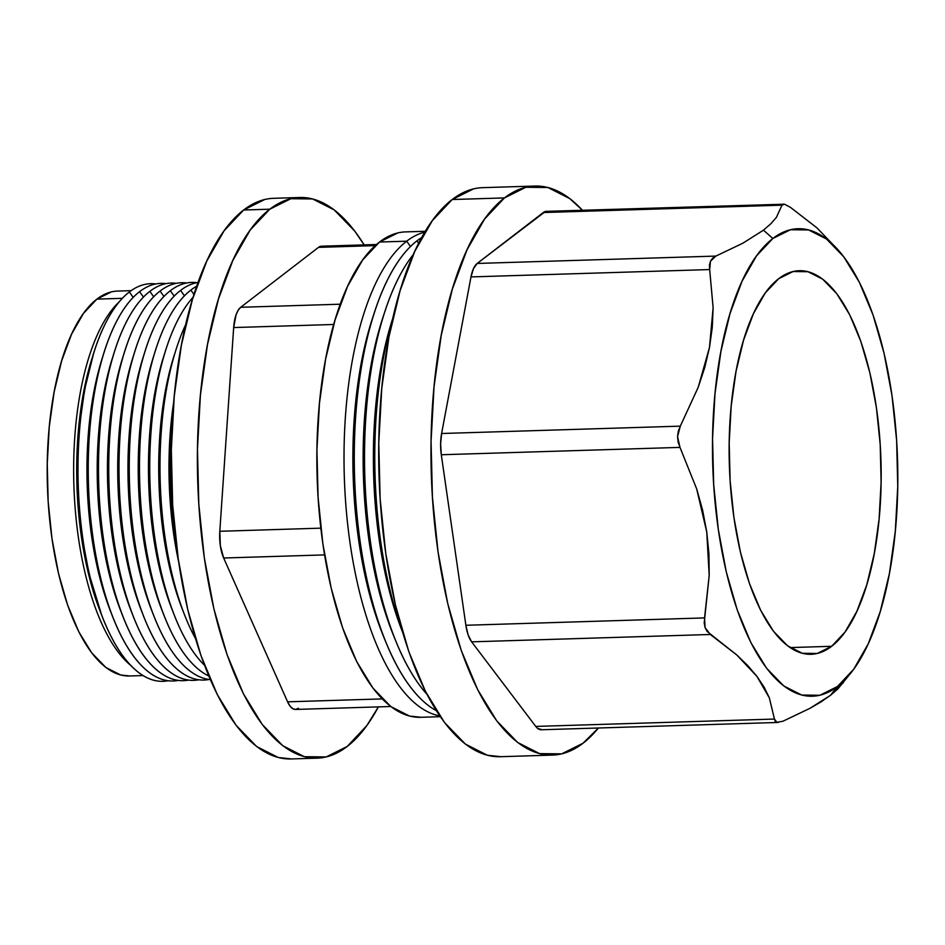 <?xml version="1.0" encoding="UTF-8"?>
<svg xmlns="http://www.w3.org/2000/svg" width="945" height="945" viewBox="0 0 945 945"><rect width="100%" height="100%" fill="white"/><g stroke="black" fill="none" stroke-linecap="round" stroke-linejoin="round"><path stroke-width="1.42" d="M831.635 646.297A191.882 75.824 -91.8 0 1 811.07 654.294A191.882 75.824 -91.8 0 1 730.922 491.388A191.882 75.824 -91.8 0 1 778.668 278.716L793.079 271.534L807.951 271.699L822.717 279.2L836.809 293.741L849.685 314.768L860.848 341.476L869.872 372.826L876.405 407.626L880.208 444.54L881.118 482.139L879.11 518.982L874.267 553.664L866.766 584.837L856.891 611.309L845.031 632.063L831.635 646.297L817.224 653.467L802.352 653.302L787.587 645.813L773.494 631.272L760.619 610.246L749.456 583.537L740.431 552.187L733.899 517.376L730.107 480.473L729.186 442.874L731.194 406.019L736.037 371.35L743.55 340.176L753.413 313.705L765.273 292.95L778.668 278.716A191.882 75.824 -91.8 0 1 799.234 270.707A191.882 75.824 -91.8 0 1 879.393 433.625A191.882 75.824 -91.8 0 1 831.635 646.297L790.044 647.585L831.635 646.297M534.988 186.047L482.706 187.653A284.658 112.479 88.2 0 0 452.194 199.525L504.465 197.918A284.658 112.479 -91.8 0 1 534.988 186.047A284.658 112.479 -91.8 0 1 582.427 210.251L569.811 198.639L547.911 187.512L525.845 187.275L504.465 197.918L452.194 199.525A284.658 112.479 88.2 0 0 381.355 515.037A284.658 112.479 88.2 0 0 500.259 756.709L552.53 755.09A284.658 112.479 -91.8 0 1 433.625 513.418A284.658 112.479 -91.8 0 1 504.465 197.918L484.596 219.039L467.007 249.823L452.36 289.099L441.232 335.333L434.038 386.777L431.062 441.445L432.42 497.224L438.055 551.974L447.753 603.607L461.136 650.125L477.697 689.732L496.798 720.929L517.695 742.498L539.607 753.626L561.673 753.862L583.053 743.219A284.658 112.479 -91.8 0 1 552.53 755.09M598.398 728.004A284.658 112.479 -91.8 0 1 583.053 743.219L598.398 728.004M838.38 250.236L816.87 227.804L790.445 207.357L784.492 204.203L782.755 204.167L781.987 205.171L776.388 217.374L770.919 223.693L763.442 230.178L772.868 238.483A233.887 92.421 -91.8 0 1 838.38 250.236A233.887 92.421 -91.8 0 1 897.537 459.66A233.887 92.421 -91.8 0 1 851.398 672.32A233.887 92.421 -91.8 0 1 837.435 686.531L830.466 695.343L837.943 688.858L851.398 672.32M821.063 701.863L830.466 695.343L837.435 686.531A233.887 92.421 -91.8 0 1 718.306 529.389A233.887 92.421 -91.8 0 1 772.868 238.483L763.442 230.178L742.864 243.196L715.873 256.083L712.66 258.162L710.451 261.233L709.447 265.132L709.671 269.561L713.121 307.763L712.27 327.419L709.482 347.488L704.734 367.558L698.19 387.344L680.305 426.148L678.309 431.144L677.553 436.602L678.144 442.142L679.987 447.387L696.701 488.99L702.643 510.324L706.765 532.07L708.939 553.888L709.199 575.47L704.202 622.944L705.076 627.598L707.179 631.52L736.781 654.968L747.719 665.54L756.933 676.372L764.151 687.216L769.36 697.942L774.451 719.062L775.172 721.189L776.896 722.323L782.897 721.248L809.9 708.36L821.063 701.863M837.435 686.531L853.76 669.178L868.219 643.876L880.244 611.616L889.399 573.615L895.305 531.35L897.75 486.439L896.64 440.606L892.009 395.612L884.036 353.194L873.038 314.98L859.43 282.425L843.743 256.792L826.568 239.073L808.566 229.93L790.433 229.741L772.868 238.483L756.543 255.835L742.097 281.126L730.06 313.397L720.917 351.398L714.999 393.663L712.554 438.574L713.676 484.407L718.306 529.389L726.268 571.819L737.265 610.033L750.873 642.588L766.572 668.209L783.748 685.94L801.738 695.071L819.87 695.272L837.435 686.531M500.767 756.685L487.325 755.232L465.424 744.117L444.516 722.535L425.415 691.35L408.854 651.731L395.471 605.213L385.773 553.593L380.138 498.83L378.78 443.051L381.756 388.395L388.95 336.952L400.089 290.706L414.725 251.441L432.326 220.646L452.194 199.525L473.563 188.882M542.123 729.646L537.811 728.536L535.756 726.422L471.638 641.844L468.141 634.898L465.873 625.271L441.303 454.746L440.618 443.914L441.61 433.507L470.988 276.92L473.516 268.534L477.19 263.442L545.395 211.491M776.388 217.374L781.987 205.171L784.492 204.203L790.445 207.357L816.87 227.804M843.412 682.538L830.466 695.343L809.9 708.36L782.897 721.248L776.896 722.323L774.451 719.062L769.36 697.942L756.933 676.372L736.781 654.968L710.321 634.485L471.638 641.844L535.756 726.422L774.451 719.062L535.756 726.422A27.913 11.033 88.2 0 0 541.225 729.764L778.314 722.452M704.557 617.912L709.199 575.47L706.765 532.07L696.701 488.99L679.987 447.387L441.303 454.746L465.873 625.271L704.557 617.912L465.873 625.271A27.913 11.033 88.2 0 0 471.638 641.844L710.321 634.485L705.076 627.598L704.557 617.912M680.305 426.148L698.19 387.344L709.482 347.488L713.121 307.763L709.671 269.561L470.988 276.92L441.61 433.507L680.305 426.148L441.61 433.507A27.913 11.033 88.2 0 0 441.303 454.746L679.987 447.387L677.553 436.602L680.305 426.148M784.492 204.203L546.293 211.361A27.913 11.033 88.2 0 0 543.304 212.53L781.987 205.171L543.304 212.53L477.19 263.442L715.873 256.083L742.864 243.196L763.442 230.178M715.873 256.083L477.19 263.442A27.913 11.033 88.2 0 0 470.988 276.92L709.671 269.561L710.451 261.233L715.873 256.083M129.335 291.981A198.911 78.6 -91.8 0 1 155.795 283.949A198.911 78.6 88.2 0 0 129.335 291.981L133.198 297.415L129.335 291.981A198.911 78.6 88.2 0 0 80.431 518.852A198.911 78.6 88.2 0 0 168.033 680.743A198.911 78.6 -91.8 0 1 102.308 616.801A198.911 78.6 -91.8 0 1 94.134 351.812A198.911 78.6 -91.8 0 1 129.335 291.981M139.588 291.662A198.911 78.6 -91.8 0 1 166.048 283.642A198.911 78.6 88.2 0 0 139.588 291.662L143.439 297.096L139.588 291.662A198.911 78.6 88.2 0 0 90.685 518.533A198.911 78.6 88.2 0 0 178.286 680.424A198.911 78.6 -91.8 0 1 112.549 616.483A198.911 78.6 -91.8 0 1 104.375 351.505A198.911 78.6 -91.8 0 1 139.588 291.662M149.842 291.355A198.911 78.6 -91.8 0 1 176.302 283.323A198.911 78.6 88.2 0 0 149.842 291.355L153.692 296.777L149.842 291.355A198.911 78.6 88.2 0 0 100.938 518.214A198.911 78.6 88.2 0 0 188.539 680.105A198.911 78.6 -91.8 0 1 122.803 616.175A198.911 78.6 -91.8 0 1 114.629 351.186A198.911 78.6 -91.8 0 1 149.842 291.355M160.083 291.036A198.911 78.6 -91.8 0 1 186.543 283.004A198.911 78.6 88.2 0 0 160.083 291.036L163.946 296.47L160.083 291.036A198.911 78.6 88.2 0 0 111.179 517.895A198.911 78.6 88.2 0 0 198.793 679.786A198.911 78.6 -91.8 0 1 133.056 615.856A198.911 78.6 -91.8 0 1 124.882 350.867A198.911 78.6 -91.8 0 1 160.083 291.036M170.336 290.717A198.911 78.6 -91.8 0 1 196.796 282.685A198.911 78.6 88.2 0 0 170.336 290.717L174.199 296.151L170.336 290.717A198.911 78.6 88.2 0 0 121.432 517.577A198.911 78.6 88.2 0 0 209.034 679.479A198.911 78.6 -91.8 0 1 143.309 615.538A198.911 78.6 -91.8 0 1 135.135 350.548A198.911 78.6 -91.8 0 1 170.336 290.717M180.589 290.398A198.911 78.6 -91.8 0 1 198.048 282.472A198.911 78.6 88.2 0 0 180.589 290.398L184.44 295.832L180.589 290.398A198.911 78.6 88.2 0 0 130.694 506.012A198.911 78.6 88.2 0 0 210.298 679.62A198.911 78.6 -91.8 0 1 153.562 615.219A198.911 78.6 -91.8 0 1 145.388 350.241A198.911 78.6 -91.8 0 1 180.589 290.398M190.843 290.091A198.911 78.6 -91.8 0 1 196.725 286.205A198.911 78.6 88.2 0 0 190.843 290.091L193.973 294.497L190.843 290.091A198.911 78.6 88.2 0 0 140.037 490.833A198.911 78.6 88.2 0 0 208.75 675.97A198.911 78.6 -91.8 0 1 163.804 614.911A198.911 78.6 -91.8 0 1 155.63 349.922A198.911 78.6 -91.8 0 1 190.843 290.091M406.704 241.188L410.461 246.562L406.704 241.188A242.818 95.953 -91.8 0 1 424.801 232.139A242.818 95.953 88.2 0 0 406.704 241.188L379.547 242.014L406.704 241.188A242.818 95.953 88.2 0 0 345.504 500.318A242.818 95.953 88.2 0 0 439.732 715.873A242.818 95.953 -91.8 0 1 345.504 500.318A242.818 95.953 -91.8 0 1 406.704 241.188M416.958 240.869A242.818 95.953 -91.8 0 1 421.694 237.561A242.818 95.953 88.2 0 0 416.958 240.869L418.659 243.302L416.958 240.869A242.818 95.953 88.2 0 0 354.8 482.718A242.818 95.953 88.2 0 0 436.295 710.652A242.818 95.953 -91.8 0 1 385.536 641.383A242.818 95.953 -91.8 0 1 375.319 309.83A242.818 95.953 -91.8 0 1 416.958 240.869M425.321 231.289L405.57 231.891A242.818 95.953 88.2 0 0 379.547 242.014A242.818 95.953 88.2 0 0 319.115 511.15A242.818 95.953 88.2 0 0 420.549 717.302L440.287 716.7M131.131 290.658L117.534 291.084A192.544 76.084 88.2 0 0 96.898 299.116L122.366 298.325L96.898 299.116A192.544 76.084 88.2 0 0 48.986 512.521A192.544 76.084 88.2 0 0 129.406 675.982L143.002 675.557M299.86 197.493L273.719 198.308A280.464 110.825 88.2 0 0 243.656 210.003L269.798 209.199A280.464 110.825 -91.8 0 1 299.86 197.493A280.464 110.825 -91.8 0 1 364.132 244.897L354.777 231.159L334.176 209.908L312.594 198.946L290.859 198.71L269.798 209.199L243.656 210.003A280.464 110.825 88.2 0 0 173.856 520.849A280.464 110.825 88.2 0 0 291.013 758.953L317.154 758.15A280.464 110.825 -91.8 0 1 199.997 520.045A280.464 110.825 -91.8 0 1 269.798 209.199L250.212 230.001L232.883 260.336L218.46 299.033L207.487 344.594L200.399 395.27L197.47 449.123L198.804 504.087L204.356 558.034L213.913 608.899L227.095 654.731L243.42 693.76L262.237 724.484L282.827 745.747L304.408 756.697L326.155 756.945L347.217 746.455A280.464 110.825 -91.8 0 1 317.154 758.15M378.378 706.884A280.464 110.825 -91.8 0 1 347.217 746.455L366.79 725.642L378.39 706.884M130.658 665.351A192.544 76.084 -91.8 0 1 73.875 485.057A192.544 76.084 -91.8 0 1 119.436 301.62A192.544 76.084 88.2 0 0 73.875 485.057A192.544 76.084 88.2 0 0 130.658 665.351M129.76 675.97L120.665 674.978L105.852 667.465L91.712 652.865L78.789 631.768L67.591 604.977L58.531 573.52L51.975 538.591L48.171 501.559L47.25 463.83L49.258 426.856L54.125 392.069L61.661 360.789L71.56 334.223L83.467 313.397L96.898 299.116L111.356 291.91M291.521 758.941L278.267 757.5L256.686 746.55L236.096 725.299L217.279 694.563L200.954 655.535L187.772 609.702L178.215 558.838L172.663 504.89L171.328 449.938L174.258 396.073L181.345 345.397L192.319 299.837L206.742 261.139L224.083 230.816L243.656 210.003L264.718 199.513M298.502 708.277L295.69 709.435L292.796 708.691L290.044 706.092L287.599 701.828L223.658 558.011L220.35 545.714L219.807 531.279L233.663 327.561L236.049 314.85L238.164 310.255L240.715 307.279L318.5 247.366L321.324 246.22L324.206 246.964M397.786 232.942L379.547 242.014L362.596 260.04L347.595 286.3L335.097 319.8L325.6 359.242L319.469 403.125L316.929 449.749L318.087 497.33L322.895 544.048L331.163 588.085L342.586 627.764L356.702 661.559L373.003 688.161L390.828 706.565L409.516 716.05L420.986 717.29M376.5 244.507L321.501 246.208A27.913 11.033 88.2 0 0 318.5 247.366L375.26 245.617L318.5 247.366L240.715 307.279A27.913 11.033 88.2 0 0 233.663 327.561L333.727 324.478L233.663 327.561L219.807 531.279L320.827 528.16L219.807 531.279A27.913 11.033 88.2 0 0 223.658 558.011L287.599 701.828L382.217 698.91L287.599 701.828A27.913 11.033 88.2 0 0 295.513 709.447L390.757 706.506M240.715 307.279L340.259 304.207L240.715 307.279M324.572 554.904L223.658 558.011L324.572 554.904M392.47 319.823A242.818 95.953 88.2 0 0 402.05 630.35A242.818 95.953 -91.8 0 1 392.47 319.823M392.907 317.898A233.155 92.126 88.2 0 0 402.605 632.252A233.155 92.126 -91.8 0 1 392.907 317.898M413.343 254.488A242.818 95.953 88.2 0 0 364.817 476.091A242.818 95.953 88.2 0 0 426.916 694.268A242.818 95.953 -91.8 0 1 395.79 641.064A242.818 95.953 -91.8 0 1 385.56 309.511A242.818 95.953 -91.8 0 1 413.343 254.488M385.56 309.511L383.327 316.185A233.155 92.126 88.2 0 0 393.155 634.544L395.79 641.064M394.467 637.745A233.155 92.126 -91.8 0 1 384.45 312.913M375.319 309.83L373.074 316.504A233.155 92.126 88.2 0 0 382.902 634.851L385.536 641.383M384.213 638.052A233.155 92.126 -91.8 0 1 374.196 313.232M172.321 421.73A198.911 78.6 88.2 0 0 176.042 542.206A198.911 78.6 -91.8 0 1 172.321 421.73M173.738 401.885A189.248 74.773 88.2 0 0 178.676 561.932A189.248 74.773 -91.8 0 1 173.738 401.885M185.752 324.478A198.911 78.6 88.2 0 0 195.426 638.442A198.911 78.6 -91.8 0 1 184.31 614.274A198.911 78.6 -91.8 0 1 176.136 349.284A198.911 78.6 -91.8 0 1 185.752 324.478M176.136 349.284L174.057 355.792A189.248 74.773 88.2 0 0 181.842 607.907A189.248 74.773 88.2 0 0 183.07 611.013A189.248 74.773 -91.8 0 1 175.097 352.615M193.123 297.202A198.911 78.6 88.2 0 0 149.983 482.718A198.911 78.6 88.2 0 0 204.474 665.221A198.911 78.6 -91.8 0 1 174.057 614.593A198.911 78.6 -91.8 0 1 165.883 349.603A198.911 78.6 -91.8 0 1 193.123 297.202M165.883 349.603L163.804 356.111A189.248 74.773 88.2 0 0 171.588 608.226A189.248 74.773 88.2 0 0 172.817 611.332A189.248 74.773 -91.8 0 1 164.855 352.934M155.63 349.922L153.562 356.43A189.248 74.773 88.2 0 0 161.335 608.533A189.248 74.773 88.2 0 0 162.564 611.651A189.248 74.773 -91.8 0 1 154.602 353.253M145.388 350.241L143.309 356.749A189.248 74.773 88.2 0 0 151.082 608.852A189.248 74.773 88.2 0 0 152.322 611.97A189.248 74.773 -91.8 0 1 144.349 353.56M135.135 350.548L133.056 357.068A189.248 74.773 88.2 0 0 140.829 609.171A189.248 74.773 88.2 0 0 142.069 612.277A189.248 74.773 -91.8 0 1 134.095 353.879M124.882 350.867L122.803 357.375A189.248 74.773 88.2 0 0 130.587 609.49A189.248 74.773 88.2 0 0 131.816 612.596A189.248 74.773 -91.8 0 1 123.842 354.198M114.629 351.186L112.549 357.694A189.248 74.773 88.2 0 0 120.334 609.797A189.248 74.773 88.2 0 0 121.562 612.915A189.248 74.773 -91.8 0 1 113.601 354.517M104.375 351.505L102.308 358.013A189.248 74.773 88.2 0 0 110.081 610.116A189.248 74.773 88.2 0 0 111.309 613.234A189.248 74.773 -91.8 0 1 103.348 354.824M94.134 351.812L93.508 353.773A196.005 77.455 88.2 0 0 101.564 614.888L102.308 616.801M101.091 613.683A192.544 76.084 -91.8 0 1 100.678 612.608A192.544 76.084 -91.8 0 1 92.764 356.111A192.544 76.084 -91.8 0 1 93.13 354.966A192.544 76.084 88.2 0 0 101.091 613.683M92.764 356.111L92.055 358.332A189.248 74.773 88.2 0 0 99.827 610.435L100.678 612.608M100.253 611.509A189.248 74.773 -91.8 0 1 92.409 357.222M101.8 615.502L89.149 574.158L82.463 538.603L78.589 500.909L77.655 462.495L79.699 424.86L84.66 389.434L93.614 353.43M184.31 614.274L181.842 607.907M174.057 614.593L171.588 608.226M163.804 614.911L161.335 608.533M153.562 615.219L151.082 608.852M143.309 615.538L140.829 609.171M133.056 615.856L130.587 609.49M122.803 616.175L120.334 609.797M112.549 616.483L110.081 610.116"/></g></svg>
